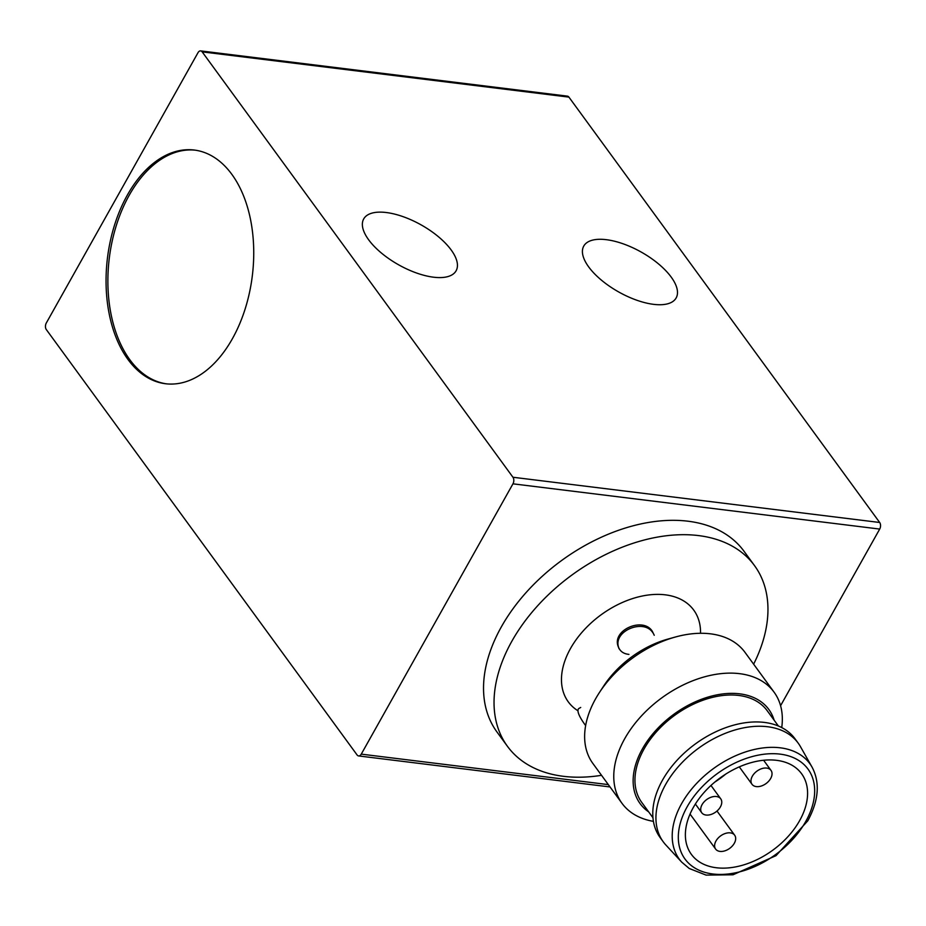 <?xml version="1.0" encoding="UTF-8"?>
<svg xmlns="http://www.w3.org/2000/svg" width="926" height="926" viewBox="0 0 926 926"><rect width="100%" height="100%" fill="white"/><g stroke="black" fill="none" stroke-linecap="round" stroke-linejoin="round"><path stroke-width="1.39" d="M654.242 635.271L652.344 631.358C643.095 616.207 610.778 630.398 618.487 647.205C620.258 651.487 623.742 653.883 628.928 654.381M618.823 648.003C612.225 631.057 643.964 618.128 652.923 632.875M580.706 707.452L578.646 708.622C576.713 710.89 579.016 716.516 585.545 725.486L585.626 725.602M700.531 633.291A77.703 50.872 143.8 0 0 607.618 610.373A77.703 50.872 143.8 0 0 577.882 710.717M753.625 664.185A153.045 100.205 143.8 0 0 754.563 565.682A153.045 100.205 143.8 0 0 571.874 575.058A153.045 100.205 143.8 0 0 507.402 746.252A153.045 100.205 143.8 0 0 601.53 775.305M754.563 565.682L744.064 551.317A153.045 100.205 143.8 0 0 561.376 560.681A153.045 100.205 143.8 0 0 496.903 731.887L507.402 746.252M361.267 754.134L512.958 483.823A4.711 2.917 -83 0 0 512.946 477.249L202.169 51.868A4.711 2.917 -83 0 0 200.664 50.895A4.711 2.917 -83 0 0 197.99 52.701L46.3 323.012A4.711 2.917 -83 0 0 46.323 329.587L357.089 754.956A4.711 2.917 -83 0 0 358.594 755.929A4.711 2.917 -83 0 0 361.267 754.134L608.324 784.611M780.583 705.705L879.7 529.07A4.711 2.917 -83 0 0 879.677 522.484L568.911 97.114A4.711 2.917 -83 0 0 567.406 96.142L200.664 50.895M606.322 239.684A52.979 22.907 29.3 0 0 583.75 246.084A52.979 22.907 29.3 0 0 601.391 280.115A52.979 22.907 29.3 0 0 653.571 304.341A52.979 22.907 29.3 0 0 676.154 297.94A52.979 22.907 29.3 0 0 658.513 263.91A52.979 22.907 29.3 0 0 606.322 239.684M386.281 212.529A52.979 22.907 29.3 0 0 363.698 218.941A52.979 22.907 29.3 0 0 381.338 252.972A52.979 22.907 29.3 0 0 433.53 277.198A52.979 22.907 29.3 0 0 456.101 270.797A52.979 22.907 29.3 0 0 438.461 236.755A52.979 22.907 29.3 0 0 386.281 212.529M232.38 338.742A117.729 72.98 -83 0 0 250.506 219.404A117.729 72.98 -83 0 0 194.31 150.047A117.729 72.98 -83 0 0 107.462 257.96A117.729 72.98 -83 0 0 165.476 383.734A117.729 72.98 -83 0 0 232.38 338.742M195.224 150.174A117.729 72.98 -83 0 0 109.291 258.18A117.729 72.98 -83 0 0 166.391 383.839M781.729 727.593A94.186 61.672 143.8 0 0 774.09 692.185L744.979 652.332A94.186 61.672 143.8 0 0 675.413 637.007L667.97 639.067A79.74 52.203 143.8 0 0 603.636 686.073L599.411 692.532A94.186 61.672 143.8 0 0 592.872 763.464L621.983 803.305A94.186 61.672 143.8 0 0 653.397 821.35M675.413 637.007A94.186 61.672 143.8 0 0 599.411 692.532M774.09 692.185A94.186 61.672 143.8 0 0 661.662 697.961A94.186 61.672 143.8 0 0 621.983 803.305M774.136 720.197A79.74 52.203 143.8 0 0 673.677 714.409A79.74 52.203 143.8 0 0 648.651 811.87M778.419 726.053L767.214 710.728A77.703 50.872 143.8 0 0 674.464 715.485A77.703 50.872 143.8 0 0 641.741 802.402L652.934 817.727M812.044 767.098L800.469 746.669A83.583 54.727 143.8 0 0 798.224 743.184L795.075 738.867A83.583 54.727 143.8 0 0 695.287 743.995A83.583 54.727 143.8 0 0 660.076 837.486L663.236 841.803A83.583 54.727 143.8 0 0 665.875 845.01L681.814 862.233L689.245 868.484L706.087 875.105L733.022 874.781L776.011 855.659L807.808 820.795C818.781 800.377 820.193 782.47 812.044 767.098A80.875 52.956 143.8 0 0 713.321 768.673A80.875 52.956 143.8 0 0 681.814 862.233M798.224 743.184A83.583 54.727 143.8 0 0 698.435 748.301A83.583 54.727 143.8 0 0 663.236 841.803M799.647 820.61A68.281 44.703 143.8 0 0 801.615 773.766A68.281 44.703 143.8 0 0 720.104 777.944A68.281 44.703 143.8 0 0 691.34 854.328A68.281 44.703 143.8 0 0 744.354 864.687A68.281 44.703 143.8 0 0 799.647 820.61M714.826 782.065A68.281 44.703 143.8 0 0 725.625 774.182M730.336 832.879A11.772 7.709 143.8 0 0 717.951 838.285A11.772 7.709 143.8 0 0 715.636 849.084A11.772 7.709 143.8 0 0 729.688 848.366A11.772 7.709 143.8 0 0 734.654 835.194A11.772 7.709 143.8 0 0 730.336 832.879M770.675 778.465A11.772 7.709 143.8 0 0 771.011 770.397A11.772 7.709 143.8 0 0 756.959 771.115A11.772 7.709 143.8 0 0 752.005 784.287A11.772 7.709 143.8 0 0 761.137 786.07A11.772 7.709 143.8 0 0 770.675 778.465M716.435 796.522A11.772 7.709 143.8 0 0 704.049 801.928A11.772 7.709 143.8 0 0 701.723 812.727A11.772 7.709 143.8 0 0 715.786 811.998A11.772 7.709 143.8 0 0 720.741 798.837A11.772 7.709 143.8 0 0 716.435 796.522M879.7 529.07L512.958 483.823M879.677 522.484L512.946 477.249M568.911 97.114L202.169 51.868M805.805 821.374A76.187 49.877 143.8 0 0 745.928 758.51A76.187 49.877 143.8 0 0 687.694 862.268A76.187 49.877 143.8 0 0 805.805 821.374M619.054 648.732L618.475 647.216M610.037 786.95L358.594 755.929M690.032 814.047L715.636 849.084M717.002 811.037L734.654 835.194M739.295 766.89L752.005 784.287M763.626 760.281L771.011 770.397M695.368 804.011L701.723 812.727M710.971 785.456L720.741 798.837"/></g></svg>
